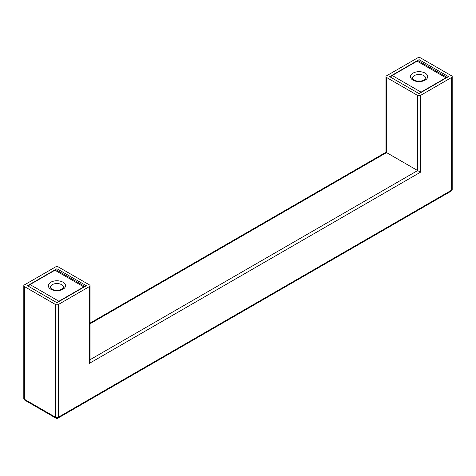 <?xml version="1.0" encoding="UTF-8"?>
<svg xmlns="http://www.w3.org/2000/svg" width="476" height="476" viewBox="0 0 476 476"><rect width="100%" height="100%" fill="white"/><g stroke="black" fill="none" stroke-linecap="round" stroke-linejoin="round"><path stroke-width="0.71" d="M386.542 77.457L417.66 95.426A1.999 1.154 0 0 0 420.492 95.426L420.492 172.205L385.953 152.261L385.953 76.642A1.999 1.154 0 0 0 386.542 77.457L386.542 152.6L90.047 323.781M451.2 191.09A1.999 1.999 0 0 0 452.2 189.353A1.999 1.154 180 0 1 451.617 190.174A1.999 1.154 -120 0 1 451.2 191.09L57.923 418.142A1.999 1.154 -120 0 0 58.34 417.226L451.617 190.174L451.617 77.457L420.492 95.426M90.047 285.731A1.999 1.154 180 0 0 89.458 284.91L58.34 266.947A1.999 1.154 180 0 0 55.508 266.947L24.383 284.91A1.999 1.154 -0 0 0 23.8 285.731A1.999 1.154 -0 0 0 24.383 286.546L24.383 399.257L55.508 417.226A1.999 1.154 180 0 0 58.34 417.226L58.34 304.515L89.458 286.546L89.458 363.319L90.047 361.349L90.047 285.731A1.999 1.154 180 0 1 89.458 286.546M385.953 76.642A1.999 1.154 0 0 1 386.542 75.827L417.66 57.858A1.999 1.154 180 0 1 420.492 57.858L451.617 75.827A1.999 1.154 0 0 1 452.2 76.642A1.999 1.154 0 0 1 451.617 77.457M58.34 304.515A1.999 1.154 180 0 1 55.508 304.515L24.383 286.546M419.076 59.655L448.499 76.642L419.076 93.629L389.654 76.642L419.076 59.655L419.076 61.184M56.924 268.744L27.501 285.731L56.924 302.718L86.346 285.731L56.924 268.744L56.924 270.273M447.053 77.481A3.201 1.85 120 0 0 445.952 77.784L421.058 92.16L392.2 75.5L417.095 61.124L445.952 77.784M419.963 93.117A3.201 1.85 -60 0 1 421.058 92.16M390.6 77.189A3.201 1.85 -60 0 1 392.2 75.5M447.178 77.409L418.696 60.964A3.201 1.85 120 0 0 417.095 61.124M420.784 81.128A6.604 3.814 0 0 0 417.369 81.128M84.901 286.57A3.201 1.85 120 0 0 83.8 286.873L54.942 270.213L30.047 284.589L58.905 301.248L83.8 286.873M57.81 302.206A3.201 1.85 -60 0 1 58.905 301.248M28.447 286.278A3.201 1.85 -60 0 1 30.047 284.589M85.02 286.493L56.543 270.053A3.201 1.85 120 0 0 54.942 270.213M55.216 290.217A6.604 3.814 180 0 1 58.631 290.217M417.66 95.426L417.66 170.569L90.047 359.719M89.458 363.319L420.492 172.205M23.8 285.731L23.8 398.442A1.999 1.154 180 0 0 24.383 399.257A1.999 1.154 120 0 0 24.8 400.173L55.924 418.142A1.999 1.154 120 0 1 55.508 417.226L55.508 304.515M425.157 73.131A8.604 4.968 0 0 0 412.995 73.131A8.604 4.968 0 0 0 412.995 80.152A8.604 4.968 0 0 0 425.157 80.152A8.604 4.968 0 0 0 425.157 73.131M423.747 75.583A6.604 3.814 0 0 0 416.548 74.756A6.604 3.814 0 0 0 412.472 78.278L413.995 80.057C420.897 83.413 427.335 78.415 425.681 78.278A6.604 3.814 0 0 0 423.747 75.583M50.843 289.241A8.604 4.968 180 0 1 50.843 282.214A8.604 4.968 180 0 1 63.005 282.214A8.604 4.968 180 0 1 63.005 289.241A8.604 4.968 180 0 1 50.843 289.241M50.319 287.361A6.604 3.814 180 0 1 54.395 283.839A6.604 3.814 180 0 1 61.594 284.666A6.604 3.814 180 0 1 63.528 287.361C64.319 287.694 63.088 288.569 59.827 289.985C56.739 290.61 54.074 290.33 51.842 289.14C50.444 287.968 49.938 287.373 50.319 287.361M23.8 398.442A1.999 1.999 0 0 0 24.8 400.173M452.2 189.353L452.2 76.642M385.953 152.261L90.047 323.103M55.924 418.142A1.999 1.999 0 0 0 57.923 418.142"/></g></svg>
